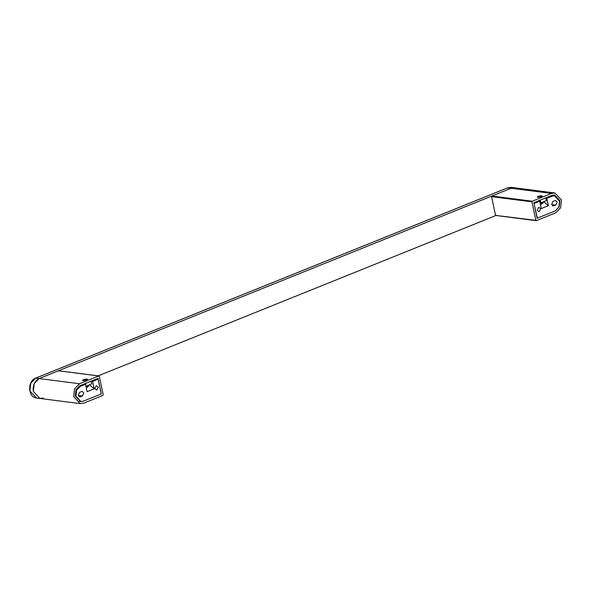 <?xml version="1.0" encoding="UTF-8"?>
<svg xmlns="http://www.w3.org/2000/svg" width="591" height="591" viewBox="0 0 591 591"><rect width="100%" height="100%" fill="white"/><g stroke="black" fill="none" stroke-linecap="round" stroke-linejoin="round"><path stroke-width="0.89" d="M43.269 398.009L39.907 398.46L33.347 391.456C32.616 385.391 34.551 381.092 39.169 378.558L511.171 188.248L514.532 187.798L511.171 188.248L491.897 196.02L491.609 196.663L495.502 215.139L495.997 215.464L535.86 220.325L531.966 201.849L532.262 201.206L551.536 193.434L554.89 192.984L561.45 199.987L560.593 207.788L555.629 212.878L536.362 220.65L535.86 220.325L536.362 220.65M496.492 215.264L98.209 375.854M79.526 383.744L35.726 378.122L30.762 383.212L29.905 391.013L36.465 398.016L39.907 398.46L33.347 391.456L34.204 383.648L39.169 378.558L58.443 370.786L98.8 375.972L99.295 376.304L103.189 394.773L102.9 395.423L83.627 403.195L80.273 403.646L73.712 396.642L74.569 388.834L79.526 383.744L98.8 375.972L99.295 376.304M98.032 378.395L79.94 385.694L75.966 389.764L75.286 396.007L80.531 401.607L83.213 401.245L101.312 393.953L98.032 378.395M83.397 380.523C82.806 379.858 83.907 379.415 86.707 379.186C87.298 379.85 86.197 380.294 83.397 380.523L82.947 380.301L83.737 379.688L87.158 379.407L86.367 380.02L82.947 380.301M86.707 379.186L87.158 379.407M58.443 370.786L58.937 371.118L58.443 370.786M85.924 386.159L85.525 383.271M86.138 386.189L91.649 383.965L91.029 381.055M87.017 379.06L87.564 379.326L87.017 379.06C87.727 379.85 86.412 380.375 83.087 380.648L82.541 380.382L83.087 380.648C82.378 379.858 83.693 379.333 87.017 379.06C87.727 379.85 86.412 380.375 83.087 380.648C82.378 379.858 83.693 379.333 87.017 379.06M537.13 218.234L555.222 210.935L559.189 206.865L559.876 200.622L554.631 195.015L551.942 195.377L533.85 202.676L537.13 218.234M540.056 202.757L540.839 202.853L540.226 199.943M540.839 202.853L546.343 200.637L545.729 197.719M541.408 195.857C541.999 196.522 540.898 196.966 538.098 197.187C537.507 196.53 538.608 196.086 541.408 195.857L541.858 196.079L541.068 196.692L538.098 197.187L537.647 196.966L538.438 196.352L541.858 196.079M538.098 197.187L537.647 196.966M541.718 195.732L542.265 195.998L541.718 195.732C542.427 196.515 541.112 197.047 537.788 197.313L537.241 197.054L537.788 197.313C537.079 196.53 538.394 195.998 541.718 195.732C542.427 196.515 541.112 197.047 537.788 197.313C537.079 196.53 538.394 195.998 541.718 195.732M87.091 391.685L94.168 388.834L92.61 381.424L98.113 379.208L101.231 393.983L83.449 401.149L80.901 401.496L75.914 396.169L76.564 390.245L80.339 386.374L85.532 384.283L87.091 391.685M80.561 396.731L82.444 395.97L83.782 393L82.275 391.39L79.615 392.254L78.278 395.224L79.785 396.834L80.561 396.731L79.061 396.539M94.915 388.516L96.281 389.949L96.946 389.853L98.143 387.216L96.821 385.783L96.104 385.871L94.915 388.516M91.066 381.225L92.61 381.424M94.168 388.834L89.522 384.822M83.944 384.076L85.532 384.283M96.532 379.001L98.113 379.208M534.212 203.378L539.716 201.154L541.282 208.564L548.359 205.705L546.801 198.303L551.987 196.205L554.543 195.865L559.529 201.184L558.879 207.116L555.104 210.987L537.322 218.153L533.991 203.348M554.883 200.63L552.999 201.391L551.662 204.353L553.169 205.971L555.828 205.099L557.165 202.137L555.658 200.526L554.883 200.63M540.529 208.845L539.206 207.411L538.497 207.5L537.3 210.145L538.667 211.585L539.332 211.489L540.529 208.845M538.128 200.947L539.716 201.154M545.825 198.177L546.801 198.303M548.359 205.705L543.713 201.701M538.401 196.648L541.105 196.397L538.401 196.648M540.24 203.622L543.41 202.632L543.484 201.79M539.539 196.197L539.679 196.877M540.891 196.064L540.972 196.448M540.263 203.747L542.449 203.245L542.782 202.41M83.7 379.983L86.404 379.725L83.7 379.983M86.079 386.883L88.709 385.967L88.783 385.125M84.838 379.525L84.986 380.212M86.19 379.4L86.271 379.784M86.109 387.016L87.749 386.58L88.089 385.746M36.465 398.016C27.696 397.315 27.408 380.951 35.637 378.129L507.639 187.82L511.089 187.354L507.735 187.805L507.521 188.256L507.735 187.805L551.536 193.434M35.726 378.122L507.735 187.805M532.262 201.206L491.897 196.02M531.966 201.849L491.609 196.663M78.958 386.196L80.339 386.374M82.444 395.97L78.33 395.438M550.406 196.005L551.987 196.205M555.828 205.099L551.713 204.575M552.445 205.668L553.937 205.86M511.089 187.354L554.89 192.984M80.273 403.646L39.907 398.46M58.612 370.764L98.97 375.95M495.827 215.493L536.192 220.672M80.901 401.496L79.29 401.289M554.543 195.865L551.669 195.495M543.41 202.632L541.393 204.301L540.314 203.998M88.709 385.967L86.692 387.637L86.205 387.497"/></g></svg>

